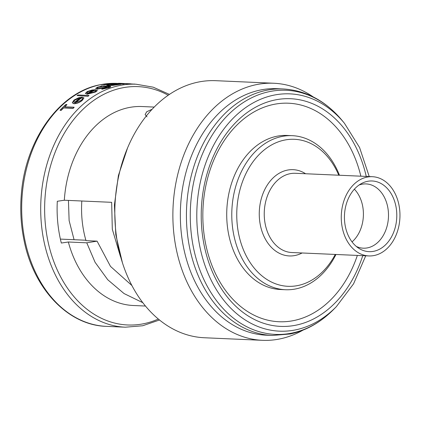 <?xml version="1.0" encoding="UTF-8"?>
<svg xmlns="http://www.w3.org/2000/svg" width="421" height="421" viewBox="0 0 421 421"><rect width="100%" height="100%" fill="white"/><g stroke="black" fill="none" stroke-linecap="round" stroke-linejoin="round"><path stroke-width="0.63" d="M357.355 255.421A109.371 80.895 -87.5 0 1 294.19 320.476A109.371 80.895 -87.5 0 1 203.501 229.44A109.371 80.895 -87.5 0 1 273.392 104.476A109.371 80.895 -87.5 0 1 360.86 176.189M272.303 335.458L266.219 335.19A123.374 91.252 -87.5 0 1 180.399 219.525A123.374 91.252 -87.5 0 1 259.936 90.115A123.374 91.252 -87.5 0 1 277.113 88.689L283.196 88.957A123.374 91.252 -87.5 0 0 266.019 90.389A123.374 91.252 -87.5 0 0 186.482 219.799A123.374 91.252 -87.5 0 0 272.303 335.458L290.464 333.953C306.541 330.438 320.997 322.197 333.832 309.225A122.19 90.378 -87.5 0 1 292.332 332.995A122.19 90.378 -87.5 0 1 191.013 231.292A122.19 90.378 -87.5 0 1 269.093 91.683A122.19 90.378 -87.5 0 1 342.173 120.522C325.707 100.877 306.051 90.357 283.196 88.957M302.904 330.185A128.658 95.162 -87.5 0 1 280.344 338.826A128.658 95.162 -87.5 0 1 262.43 340.315A128.658 95.162 -87.5 0 1 172.931 219.694A128.658 95.162 -87.5 0 1 255.879 84.737A128.658 95.162 -87.5 0 1 273.792 83.247A128.658 95.162 -87.5 0 1 313.213 96.914M262.43 340.315L204.364 337.753A128.658 95.162 -87.5 0 1 114.865 217.131A128.658 95.162 -87.5 0 1 197.812 82.174A128.658 95.162 -87.5 0 1 215.731 80.685L273.792 83.247M147.008 116.859L145.113 114.586L146.703 111.765L151.849 109.365M120.511 256.757L112.307 229.234L111.654 202.322L64.318 200.233A99.577 73.654 -87.5 0 1 128.294 107.692A99.577 73.654 -87.5 0 1 142.161 106.539L154.244 107.076M145.45 306.035L133.362 305.504A99.577 73.654 -87.5 0 1 68.339 242.001L86.768 242.812L97.077 241.138L85.995 240.649A88.515 65.466 -87.5 0 1 81.816 201.006M64.318 200.233L57.303 201.275A106.629 78.864 92.5 0 0 61.329 243.038L68.339 242.001M96.951 90.157C97.535 90.583 96.972 91.231 95.267 92.104L87.11 94.225L85.416 93.241L85.458 93.557M95.693 89.71L92.083 89.999L87.21 91.557L85.437 93.378L87.094 94.046L95.251 91.925C96.951 91.062 97.509 90.415 96.935 89.978L95.578 90.373C95.941 90.747 95.472 91.273 94.167 91.946L88.289 93.467A121.785 90.078 -87.5 0 1 95.693 89.71L95.709 89.889A121.611 89.947 92.5 0 0 88.621 93.467M63.55 107.739L73.117 108.165A121.785 90.078 -87.5 0 1 74.096 107.208L74.112 107.402A121.611 89.947 92.5 0 0 73.138 108.36L63.566 107.939A121.611 89.947 92.5 0 0 61.213 110.365L60.119 110.318L61.192 110.165A121.785 90.078 -87.5 0 1 63.55 107.739L63.566 107.939M74.096 107.208L64.524 106.787A121.785 90.078 -87.5 0 1 66.897 104.561L66.918 104.75A121.611 89.947 92.5 0 0 64.734 106.792M83.905 98.046L83.647 97.546L82.316 98.156C82.69 98.709 82.242 99.477 80.974 100.456L75.164 102.724A121.785 90.078 -87.5 0 1 82.4 97.177L78.811 97.677L74.012 100.03L72.317 102.65L73.996 103.561C76.78 103.419 79.464 102.366 82.053 100.403L83.905 98.046L82.074 100.593C79.49 102.55 76.806 103.603 74.017 103.755L72.338 102.84M82.4 97.177L82.416 97.362A121.611 89.947 92.5 0 0 75.412 102.719M87.952 96.093A121.785 90.078 -87.5 0 1 88.957 95.451L88.973 95.63A121.611 89.947 92.5 0 0 87.968 96.277L77.011 95.609L87.968 96.277M101.361 86.289L97.54 87.147L95.646 88.394L97.235 89.126L95.646 88.394M110.334 86.447C111.076 86.715 110.497 87.158 108.592 87.768L101.85 89.263L108.592 87.768M97.219 88.952L105.434 87.505L107.313 86.379L107.734 86.573L105.455 87.679L97.235 89.126M120.916 84.089L113.123 83.747A121.785 90.078 92.5 0 0 112.065 83.863L113.507 83.926L108.465 84.358L106.471 85.089L108.008 85.452L119.859 84.205A121.785 90.078 -87.5 0 1 120.916 84.089L120.932 84.263A121.611 89.947 92.5 0 0 119.88 84.379L113.123 85.363L108.023 85.626L106.608 85.074M85.873 240.228L60.387 239.102M338.768 175.215A73.58 54.425 92.5 0 0 284.222 140.146A73.58 54.425 92.5 0 0 237.202 224.219A73.58 54.425 92.5 0 0 298.215 285.464A73.58 54.425 92.5 0 0 335.269 254.447M335.963 254.479A77.106 57.03 -87.5 0 1 296.179 288.838A77.106 57.03 -87.5 0 1 285.443 289.732A77.106 57.03 -87.5 0 1 231.808 217.441A77.106 57.03 -87.5 0 1 281.517 136.562A77.106 57.03 -87.5 0 1 292.253 135.667A77.106 57.03 -87.5 0 1 339.463 175.241M367.249 181.388A35.375 26.16 -87.5 0 1 396.582 210.826A35.375 26.16 -87.5 0 1 373.974 251.242A35.375 26.16 -87.5 0 1 358.729 248.237A35.375 26.16 -87.5 0 1 344.478 215.157A35.375 26.16 -87.5 0 1 361.592 183.467A35.375 26.16 -87.5 0 1 367.249 181.388M359.029 185.04A32.164 23.792 -87.5 0 1 361.628 184.293A32.164 23.792 -87.5 0 1 366.107 183.919A32.164 23.792 -87.5 0 1 388.483 214.073A32.164 23.792 -87.5 0 1 367.749 247.811A32.164 23.792 -87.5 0 1 363.27 248.185A32.164 23.792 -87.5 0 1 356.313 246.443M374.385 255.473A39.653 29.328 -87.5 0 1 368.864 255.931A39.653 29.328 -87.5 0 1 341.278 218.752A39.653 29.328 -87.5 0 1 366.844 177.157A39.653 29.328 -87.5 0 1 372.364 176.699A39.653 29.328 -87.5 0 1 399.95 213.873A39.653 29.328 -87.5 0 1 374.385 255.473M354.366 189.192A32.164 23.792 -87.5 0 1 352.035 241.896M285.443 289.732L280.386 289.506A77.106 57.03 -87.5 0 1 226.751 217.22A77.106 57.03 -87.5 0 1 276.46 136.336A77.106 57.03 -87.5 0 1 287.196 135.446L292.253 135.667M105.908 84.547L104.05 84.689M109.213 84.037L107.344 84.132M123.032 83.905A121.785 90.078 -87.5 0 1 124.09 83.842L124.106 84.016A121.611 89.947 92.5 0 0 123.048 84.084L115.238 83.563L123.048 84.084M124.09 83.842L119.043 83.632M120.106 83.526L119.717 83.505M121.053 83.437A121.785 90.078 -87.5 0 1 122.579 83.458L129.415 83.758A121.785 90.078 -87.5 0 1 130.484 83.795L130.499 83.974A121.611 89.947 92.5 0 0 129.431 83.937L122.595 83.637A121.611 89.947 92.5 0 0 121.069 83.616L120.096 83.395L121.069 83.616M142.777 302.667L124.053 293.558L107.729 279.728L95.078 262.283L86.768 242.812M66.897 104.561L65.802 104.508A121.785 90.078 92.5 0 0 60.098 110.118M80.443 97.835A121.785 90.078 92.5 0 0 74.312 102.592L73.675 101.724L75.022 100.03L80.443 97.835M75.022 100.03L73.664 101.908M88.957 95.451L78.017 94.967A121.785 90.078 92.5 0 0 77.011 95.609M97.193 90.499L96.935 89.978M93.715 90.131A121.785 90.078 92.5 0 0 87.436 93.362L86.821 92.741L88.221 91.573L93.715 90.131M88.221 91.573L86.81 92.867M107.713 86.4L109.307 86.673L107.518 87.584L102.861 88.678A121.785 90.078 92.5 0 0 101.835 89.089M108.576 87.594C110.476 86.984 111.06 86.547 110.318 86.273L102.05 85.81A121.785 90.078 92.5 0 0 101.008 86.1M110.707 86.679L110.318 86.273M104.882 86.447L98.593 87.331L104.882 86.447M104.866 86.273L106.118 86.589L104.534 87.447L98.282 88.536L97.062 88.121L98.577 87.158M115.996 84.211L109.439 84.395L115.996 84.211M115.98 84.037L117.185 84.226L115.58 84.668L109.06 85.21L107.887 84.931L109.439 84.395M104.034 84.516L105.892 84.374L104.034 84.516L103.966 84.926M105.892 84.374L105.829 84.768M107.329 83.958L109.197 83.863L107.329 83.958L107.26 84.316M109.197 83.863L109.123 84.211M119.706 83.447L116.296 83.495A121.785 90.078 92.5 0 0 115.238 83.563M130.484 83.795L123.648 83.495A121.785 90.078 -87.5 0 1 123.863 83.505L122.906 83.458A121.785 90.078 92.5 0 0 122.69 83.453L119.543 83.311A121.785 90.078 92.5 0 0 118.475 83.279L121.622 83.416A121.785 90.078 92.5 0 0 120.096 83.395M130.494 83.879L134.02 84.126M134.01 84.032A121.785 90.078 -87.5 0 1 135.088 84.142L135.088 84.174M131.868 285.485L110.491 266.393L97.077 241.138M362.755 255.663A113.949 84.279 -87.5 0 1 296.405 325.075A113.949 84.279 -87.5 0 1 201.917 230.229A113.949 84.279 -87.5 0 1 274.734 100.035A113.949 84.279 -87.5 0 1 366.254 176.425M365.733 255.794L353.566 283.817L336.332 306.683A118.764 87.842 -87.5 0 1 295.995 329.79A118.764 87.842 -87.5 0 1 197.517 230.94A118.764 87.842 -87.5 0 1 273.408 95.241A118.764 87.842 -87.5 0 1 344.436 123.269L342.173 120.522M100.13 84.784A121.611 89.947 92.5 0 0 21.729 212.347A121.611 89.947 92.5 0 0 106.324 326.359C68.234 325.38 33.606 289.006 24.05 240.38C20.966 225.472 20.05 210.258 21.303 194.728C25.071 140.425 59.108 92.483 99.735 84.816L117.064 83.379A121.611 89.947 92.5 0 0 100.13 84.784M159.485 320.002L142.666 325.759L125.342 327.201A121.611 89.947 -87.5 0 1 40.748 213.189A121.611 89.947 -87.5 0 1 119.148 85.626A121.611 89.947 -87.5 0 1 136.083 84.221L130.499 83.974M168.216 95.251A119.29 88.231 92.5 0 0 121.595 88.015A119.29 88.231 92.5 0 0 45.368 224.314A119.29 88.231 92.5 0 0 144.282 323.602A119.29 88.231 92.5 0 0 158.322 319.044M372.364 176.699L295.342 173.294A39.653 29.328 92.5 0 0 289.816 173.752A39.653 29.328 92.5 0 0 264.251 215.347A39.653 29.328 92.5 0 0 291.837 252.526L368.864 255.931M302.094 252.979A43.179 31.938 -87.5 0 1 295.326 255.442A43.179 31.938 -87.5 0 1 259.52 219.504A43.179 31.938 -87.5 0 1 287.111 170.168A43.179 31.938 -87.5 0 1 305.599 173.747M122.448 262.857L115.791 234.671L114.412 204.99L118.401 175.546L127.521 148.06M125.342 327.201L106.324 326.359M117.959 83.416L117.064 83.379M169.458 94.399L153.186 87.173L136.083 84.221M336.332 306.683L333.832 309.225M344.436 123.269L359.592 147.571L369.238 176.557M68.439 200.412L69.123 220.615L74.07 239.707"/></g></svg>
